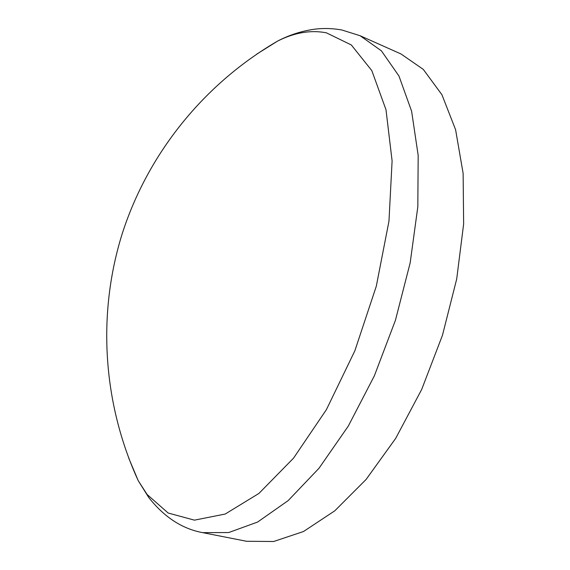 <?xml version="1.0" encoding="UTF-8"?>
<svg xmlns="http://www.w3.org/2000/svg" width="570" height="570" viewBox="0 0 570 570"><rect width="100%" height="100%" fill="white"/><g stroke="black" fill="none" stroke-linecap="round" stroke-linejoin="round"><path stroke-width="0.85" d="M128.67 457.966L138.225 480.674L147.124 494.489L168.121 513.007L194.441 520.154L225.193 514.047L258.923 493.435L293.529 458.166L326.425 409.609L354.854 350.799L376.3 286.218L388.968 221.167L392.103 160.883L385.99 109.725L371.818 70.616L351.312 44.959L326.389 32.825C310.693 29.804 294.419 32.568 277.562 41.104L256.671 54.164M202.635 532.629C182.122 528.832 164.139 517.09 148.692 497.418L138.225 480.674C102.607 402.947 97.121 313.935 122.208 233.729C147.908 153.722 203.668 84.125 277.562 41.104C288.947 35.155 300.946 31.236 313.543 29.348C322.919 28.044 332.395 28.272 341.979 30.025L360.14 35.746L381.401 50.837L398.979 76.052L411.611 111.214L418.173 155.382L417.824 206.789L410.172 262.834L395.416 320.333L374.355 375.837L348.32 426.054L318.993 468.276L288.178 500.595L257.597 522.056L228.705 532.544L202.635 532.629L246.554 541.279L273.664 541.5L303.468 531.532L334.79 510.813L366.104 479.455L395.68 438.387L421.693 389.445L442.47 335.253L456.705 278.979L463.638 223.989L463.125 173.387L455.594 129.711L441.928 94.734L423.31 69.419L401.024 53.979L360.14 35.746"/></g></svg>
